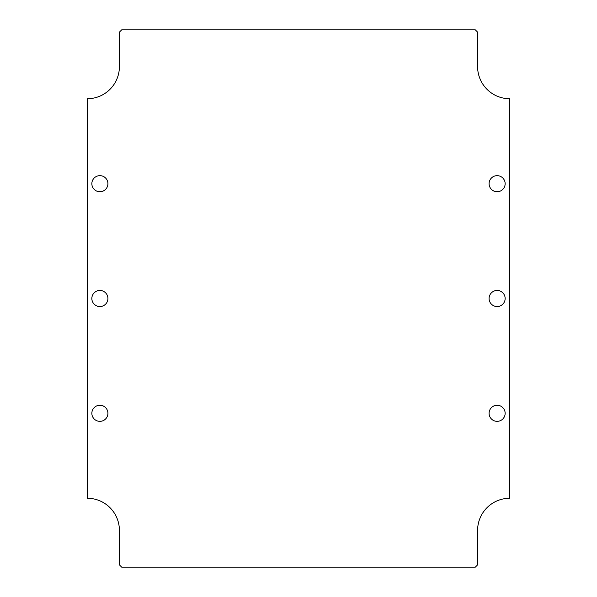 <?xml version="1.0" encoding="UTF-8"?>
<svg xmlns="http://www.w3.org/2000/svg" width="597" height="597" viewBox="0 0 597 597"><rect width="100%" height="100%" fill="white"/><g stroke="black" fill="none" stroke-linecap="round" stroke-linejoin="round"><path stroke-width="0.9" d="M107.923 183.689A8.037 8.037 0 0 1 95.863 190.652A8.037 8.037 0 0 1 95.863 176.734A8.037 8.037 0 0 1 107.923 183.689M107.923 298.5A8.037 8.037 0 0 1 95.863 305.463A8.037 8.037 0 0 1 95.863 291.537A8.037 8.037 0 0 1 107.923 298.5M107.923 413.311A8.037 8.037 0 0 1 95.863 420.266A8.037 8.037 0 0 1 95.863 406.348A8.037 8.037 0 0 1 107.923 413.311M505.152 413.311A8.037 8.037 0 0 1 493.1 420.266A8.037 8.037 0 0 1 493.1 406.348A8.037 8.037 0 0 1 505.152 413.311M505.152 298.5A8.037 8.037 0 0 1 493.1 305.463A8.037 8.037 0 0 1 493.1 291.537A8.037 8.037 0 0 1 505.152 298.5M505.152 183.689A8.037 8.037 0 0 1 493.1 190.652A8.037 8.037 0 0 1 493.1 176.734A8.037 8.037 0 0 1 505.152 183.689M121.698 567.15L119.4 564.852L119.4 530.412A32.148 32.148 0 0 0 87.252 498.264L87.252 98.736A32.148 32.148 0 0 0 119.4 66.588L119.4 32.148L121.698 29.85L475.302 29.85L477.6 32.148L477.6 66.588A32.148 32.148 0 0 0 509.748 98.736L509.748 498.264A32.148 32.148 0 0 0 477.6 530.412L477.6 564.852L475.302 567.15L121.698 567.15"/></g></svg>
